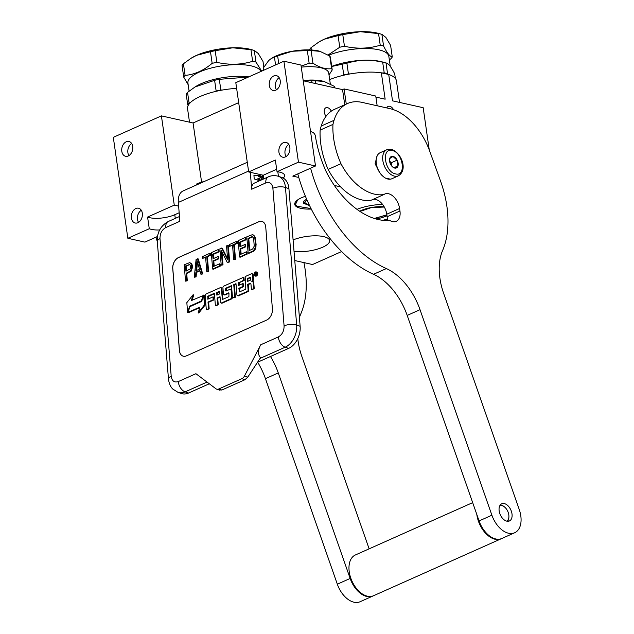 <?xml version="1.0" encoding="UTF-8"?>
<svg xmlns="http://www.w3.org/2000/svg" width="634" height="634" viewBox="0 0 634 634"><rect width="100%" height="100%" fill="white"/><g stroke="black" fill="none" stroke-linecap="round" stroke-linejoin="round"><path stroke-width="0.95" d="M283.208 178.083A17.847 5.872 171.8 0 0 284.563 175.333A17.847 5.872 171.8 0 0 279.729 172.155A17.847 5.872 171.8 0 0 277.026 171.719L298.456 162.161L315.502 165.989L292.797 176.117L298.788 177.465M329.68 79.591A41.059 13.504 -8.2 0 1 381.351 72.815L385.147 99.181L375.914 97.105M189.511 122.188L187.553 108.644A41.059 13.504 -8.2 0 1 236.625 88.372M238.677 102.637L193.069 122.988L161.408 115.879L113.304 137.34L127.846 238.289L144.901 242.117L157.486 236.498M315.502 165.989L300.96 65.04L283.905 61.213L235.808 82.682L248.671 171.949L263.284 175.23L263.807 178.883M377.167 105.775L375.756 96.035L344.096 88.926L342.558 89.616L303.226 80.78M429.258 149.933L423.179 107.717L392.517 100.838L388.721 74.471L381.351 72.815M311.286 209.061A22.404 7.37 -8.2 0 1 300.793 208.332A22.404 7.37 -8.2 0 1 294.723 204.346A22.404 7.37 -8.2 0 1 305.398 196.263M293.098 239.929A22.404 7.37 -8.2 0 1 323.53 236.585A22.404 7.37 -8.2 0 1 329.601 240.571A22.404 7.37 -8.2 0 1 317.785 249.019A22.404 7.37 -8.2 0 1 294.033 251.413M387.279 220.093A26.913 8.852 -8.2 0 1 385.9 220.513M357.005 209.355A26.913 8.852 -8.2 0 1 382.619 204.449M161.408 115.879L174.271 205.147L147.587 217.05L149.275 228.731A17.847 5.872 171.8 0 0 159.657 229.976M149.275 228.731L127.846 238.289M294.778 260.542L312.53 264.529L341.623 251.547M340.593 186.856L334.364 185.453M193.069 122.988L201.564 181.95M178.622 206.121L174.271 205.147M142.317 213.183A7.584 5.421 102.7 0 1 135.208 223.017A7.584 5.421 102.7 0 1 131.42 218.048A7.584 5.421 102.7 0 1 138.529 208.214A7.584 5.421 102.7 0 1 142.317 213.183M132.704 146.446A7.584 5.421 102.7 0 1 125.587 156.281A7.584 5.421 102.7 0 1 121.799 151.312A7.584 5.421 102.7 0 1 128.916 141.477A7.584 5.421 102.7 0 1 132.704 146.446M289.841 147.357A7.584 5.421 102.7 0 1 282.724 157.192A7.584 5.421 102.7 0 1 278.936 152.223A7.584 5.421 102.7 0 1 286.045 142.388A7.584 5.421 102.7 0 1 289.841 147.357M280.22 80.621A7.584 5.421 102.7 0 1 273.103 90.456A7.584 5.421 102.7 0 1 269.315 85.487A7.584 5.421 102.7 0 1 276.432 75.652A7.584 5.421 102.7 0 1 280.22 80.621M248.671 171.949L275.346 160.037L277.026 171.719M283.905 61.213L298.456 162.161M326.034 116.284A5.801 3.582 -114 0 1 325.892 107.748A5.801 3.582 -114 0 1 327.477 107.622A5.801 3.582 -114 0 1 331.313 111.14M342.558 89.616L344.738 104.761M344.096 88.926L346.275 104.079M386.788 107.938A5.801 3.582 -114 0 1 388.151 106.385A5.801 3.582 -114 0 1 389.736 106.266A5.801 3.582 -114 0 1 393.524 109.682M388.721 74.471A41.059 13.504 -8.2 0 1 396.424 80.843L399.531 102.407M263.284 175.23L276.678 169.254M147.587 217.05A17.847 5.872 171.8 0 0 174.77 214.72L179.168 212.762M141.271 210.25A7.584 5.421 102.7 0 0 137.507 219.419A7.584 5.421 -77.3 0 0 138.553 222.36M131.658 143.506A7.584 5.421 102.7 0 0 127.886 152.675A7.584 5.421 -77.3 0 0 128.94 155.615M288.787 144.425A7.584 5.421 102.7 0 0 285.023 153.594A7.584 5.421 -77.3 0 0 286.069 156.527M279.174 77.681A7.584 5.421 102.7 0 0 275.402 86.85A7.584 5.421 -77.3 0 0 276.456 89.79M256.088 179.557L262.286 176.791A8.036 4.953 -114 0 1 262.183 175.959A8.036 4.953 -114 0 1 262.151 174.976M260.701 344.801C257.761 350.317 257.705 354.612 260.542 357.679L247.775 377.135L244.954 379.718L241.871 378.672A5.357 3.661 -71.3 0 0 244.47 376.017L260.701 344.801L278.342 336.931A8.924 5.508 66 0 0 285.181 347.21A17.847 12.204 -71.3 0 0 296.672 325.099L285.466 187.482A17.847 12.204 -71.3 0 0 278.366 176.3L281.821 177.465A17.847 12.204 108.7 0 1 288.922 188.655L300.128 326.272A17.847 12.204 108.7 0 1 288.636 348.383L257.539 362.26M188.583 393.025A17.847 12.204 108.7 0 1 181.522 393.555L178.067 392.383A17.847 12.204 -71.3 0 0 185.128 391.86L188.583 393.025L209.307 383.776M247.276 162.296L183.139 190.921A16.959 10.461 66 0 0 178.328 202.436L179.858 221.274L165.751 227.574A8.924 5.508 -114 0 1 168.279 221.512C160.679 225.728 157.018 232.377 157.28 241.435A8.924 3.479 175.3 0 1 159.998 238.622L171.204 376.247A8.924 3.479 175.3 0 0 168.478 379.061L157.28 241.435M259.623 180.753L254.218 178.923L253.925 175.317L260.194 175.689L260.099 174.508M278.342 336.931C282.201 334.704 284.111 331.019 284.087 325.876L272.882 188.25C272.097 183.448 269.735 181.673 265.804 182.925L251.69 189.217L250.319 172.313M251.69 189.217A8.924 5.508 -114 0 1 254.226 183.163L268.341 176.862A8.924 5.508 -114 0 0 265.804 182.925M179.414 350.515L172.741 268.594A8.924 6.102 108.7 0 1 178.495 257.539L258.664 221.765A8.924 6.102 108.7 0 1 262.191 221.504A8.924 6.102 108.7 0 1 265.741 227.099L272.414 309.012A8.924 6.102 108.7 0 1 266.668 320.067L186.491 355.84A8.924 6.102 108.7 0 1 182.964 356.102A8.924 6.102 108.7 0 1 179.414 350.515L179.477 350.531A8.924 6.102 -71.3 0 0 182.996 356.118M241.871 378.672L218.762 388.983A5.357 3.661 -71.3 0 1 216.646 389.141A5.357 3.661 -71.3 0 1 215.925 388.761L195.922 373.703L178.289 381.573A8.924 5.508 66 0 0 185.128 391.86L207.041 382.072M262.286 176.791L258.268 176.553L260.194 175.689M262.222 221.512A8.924 6.102 -71.3 0 0 258.727 221.789L178.55 257.562A8.924 6.102 -71.3 0 0 172.805 268.618L179.477 350.531M244.954 379.718L221.845 390.029L219.221 389.878M185.524 281.131L187.307 280.822L186.713 273.5L191.175 271.146L192.451 266.969L192.054 264.616L189.875 262.571L184.185 264.75L185.524 281.131L186.689 280.608L186.095 273.294L190.557 270.94L191.722 267.889L191.436 264.402L189.875 262.571M200.93 274.253L202.721 273.943L198.268 258.949L196.088 259.441L194.297 277.216L195.47 276.693L195.914 272.16L199.813 270.425L200.93 274.253L202.103 273.737L197.649 258.743M194.297 277.216L196.088 276.899L196.524 272.374L199.94 270.853M206.787 271.645L208.57 271.328L207.381 256.691L210.504 255.296L210.361 253.552L209.743 253.346L202.333 256.651L202.476 258.395L205.59 257.008L206.787 271.645L207.96 271.122L206.763 256.485L209.886 255.09L209.743 253.346M202.476 258.395L205.63 257.475M212.636 269.03L213.254 269.244L220.275 266.106L220.109 264.013L219.491 263.807L213.642 266.423L213.183 260.843L218.254 258.577L218.088 256.485L213.016 258.751L212.644 254.218L218.5 251.611L218.326 249.519L211.304 252.649L212.636 269.03L219.665 265.9L219.491 263.807M213.595 258.49L213.262 254.424L219.118 251.817L218.944 249.725L218.326 249.519M214.221 266.161L213.801 261.049L218.873 258.791L218.706 256.699L218.088 256.485M227.558 258.617L222.265 248.243L219.887 248.821L221.218 265.202L223.009 264.893L221.948 251.825M223.009 264.893L222.391 264.679L221.226 250.39L227.273 262.508L229.643 261.929L228.311 245.548L226.52 245.857L227.654 259.805L221.646 248.037M233.708 259.631L235.491 259.322L234.303 244.676L237.425 243.282L237.282 241.538L236.664 241.332L229.254 244.645L229.397 246.38L232.519 244.993L233.708 259.631L234.881 259.108L233.684 244.47L236.807 243.076L236.664 241.332M229.397 246.38L232.551 245.461M239.557 257.024L240.175 257.23L247.197 254.091L247.03 252.007L246.412 251.793L240.563 254.408L240.104 248.829L245.176 246.563L245.009 244.47L239.937 246.737L239.565 242.204L245.421 239.597L245.247 237.504L238.226 240.635L239.557 257.024L246.586 253.885L246.412 251.793M240.516 246.475L240.183 242.418L246.04 239.803L245.865 237.71L245.247 237.504M241.142 254.147L240.722 249.035L245.794 246.777L245.627 244.684L245.009 244.47M248.148 253.188L248.758 253.402L253.441 251.31L255.114 249.479L255.779 247.736L256.112 244.336L254.844 236.236L252.498 234.628L246.808 236.807L248.148 253.188L252.823 251.104L254.496 249.273L255.161 247.529L255.494 244.13L254.733 237.243L254.226 236.022L252.498 234.628M254.908 275.917L255.526 276.123A2.108 1.442 -71.3 0 0 257.071 275.497A2.108 1.442 -71.3 0 0 257.721 273.452A2.108 1.442 -71.3 0 0 256.881 272.129L256.263 271.923A2.108 1.442 -71.3 0 0 254.717 272.549A2.108 1.442 -71.3 0 0 254.068 274.593A2.108 1.442 -71.3 0 0 254.908 275.917A2.108 1.442 -71.3 0 0 256.453 275.291A2.108 1.442 -71.3 0 0 257.103 273.246A2.108 1.442 -71.3 0 0 256.263 271.923M252.538 281.234A1.957 1.339 -71.3 0 0 253.457 279.015L253.117 274.744A1.308 0.896 -71.3 0 0 252.594 273.928L251.975 273.722A1.308 0.896 -71.3 0 0 251.46 273.753L245.16 276.567L245.81 289.104L239.509 291.917L238.844 288.304L242.973 286.465L242.735 283.596L238.614 285.443L238.416 283.033L243.591 280.252L243.353 277.375L223.762 286.116A1.308 0.896 -71.3 0 0 222.922 287.733L223.422 293.938A1.308 0.896 -71.3 0 0 223.945 294.762A1.308 0.896 -71.3 0 0 224.46 294.723L228.589 292.876L228.985 293.177L228.898 296.649L222.399 299.478L221.329 288.446A1.308 0.896 -71.3 0 0 220.806 287.622A1.308 0.896 -71.3 0 0 220.291 287.662L206.01 294.033A1.308 0.896 -71.3 0 0 205.17 295.658L206.312 309.717L208.554 308.718L208.015 302.061L213.222 299.731L212.992 296.87L207.778 299.2L207.904 296.173L214.387 293.28L215.394 305.667L217.636 304.669L217.09 298.012L220.046 296.688L220.489 302.149A1.308 0.896 -71.3 0 0 221.012 302.965A1.308 0.896 -71.3 0 0 221.528 302.925L230.863 298.765A1.308 0.896 -71.3 0 0 231.703 297.14L231.125 290.023A1.308 0.896 -71.3 0 0 230.602 289.207A1.308 0.896 -71.3 0 0 230.087 289.247L225.958 291.085L225.569 290.792L225.728 288.224L231.513 285.641L232.519 298.028L234.762 297.021L233.748 284.642L235.991 283.644L236.902 294.826A1.308 0.896 -71.3 0 0 237.425 295.642A1.308 0.896 -71.3 0 0 237.94 295.603L247.276 291.442A1.308 0.896 -71.3 0 0 248.116 289.817L247.672 284.365L249.915 283.358A1.308 0.896 108.7 0 1 250.438 283.327A1.308 0.896 108.7 0 1 250.953 284.143L251.397 289.603L253.64 288.597L253.132 282.399A1.957 1.339 -71.3 0 0 252.356 281.171A1.957 1.339 -71.3 0 0 251.587 281.227A1.957 1.339 -71.3 0 0 252.847 278.809L252.498 274.538A1.308 0.896 -71.3 0 0 251.975 273.722M251.397 289.603L254.258 288.811L253.751 282.606A1.957 1.339 -71.3 0 0 252.974 281.377L252.356 281.171M250.715 283.509A1.308 0.896 -71.3 0 0 250.533 283.572L249.915 283.358M237.425 295.642L238.043 295.848A1.308 0.896 -71.3 0 0 238.558 295.816L247.894 291.648A1.308 0.896 -71.3 0 0 248.734 290.031L248.29 284.571L250.533 283.572M232.519 298.028L235.38 297.235L234.366 284.848L236.03 284.111M226.187 290.982L226.346 288.43L231.545 286.108M221.012 302.965L221.631 303.179A1.308 0.896 -71.3 0 0 222.146 303.139L231.481 298.971A1.308 0.896 -71.3 0 0 232.321 297.354L231.743 290.229A1.308 0.896 -71.3 0 0 231.22 289.413L230.602 289.207M215.394 305.667L218.254 304.875L217.708 298.218L220.085 297.156M208.356 298.939L208.523 296.387L214.419 293.748M206.312 309.717L209.172 308.924L208.634 302.267L213.84 299.945L213.61 297.084L212.992 296.87M222.201 299.169L222.803 299.367L221.948 288.652A1.308 0.896 -71.3 0 0 221.424 287.836L220.806 287.622M223.945 294.762L224.563 294.969A1.308 0.896 -71.3 0 0 225.078 294.929L228.985 293.185M239.192 285.181L239.351 282.629L244.209 280.458L243.971 277.581L243.353 277.375M239.731 291.814L239.462 288.51L243.591 286.671L243.353 283.81L242.735 283.596M190.176 306.539L201.747 301.301M192.118 300.231L193.766 294.905L193.148 294.699L186.832 302.648L187.64 312.546L188.361 312.411M188.132 312.332L199.94 307.054L198.157 312.839L198.775 313.045L205.083 305.113L204.283 295.293L203.665 295.079L201.723 301.388L189.875 306.674L188.132 312.332L188.75 312.538L199.773 307.617M192.332 265.575L191.722 265.361M192.451 266.969L191.833 266.755M192.34 268.103L191.722 267.889M191.864 269.751L191.246 269.545M191.175 271.146L190.557 270.94M190.224 271.931L189.606 271.724M186.713 273.5L186.095 273.294M187.307 280.822L186.689 280.608M191.357 263.482L190.739 263.268M192.054 264.616L191.436 264.402M202.721 273.943L202.103 273.737M196.524 272.374L195.914 272.16M196.088 276.899L195.47 276.693M210.504 255.296L209.886 255.09M207.381 256.691L206.763 256.485M208.57 271.328L207.96 271.122M220.275 266.106L219.665 265.9M219.118 251.817L218.5 251.611M213.262 254.424L212.644 254.218M218.873 258.791L218.254 258.577M213.801 261.049L213.183 260.843M221.218 265.202L222.391 264.679M229.643 261.929L229.025 261.723L227.693 245.334M227.273 262.508L229.025 261.723M237.425 243.282L236.807 243.076M234.303 244.676L233.684 244.47M235.491 259.322L234.881 259.108M247.197 254.091L246.586 253.885M246.04 239.803L245.421 239.597M240.183 242.418L239.565 242.204M245.794 246.777L245.176 246.563M240.722 249.035L240.104 248.829M253.949 235.19L253.331 234.976M254.844 236.236L254.226 236.022M255.351 237.457L254.733 237.243M255.684 239.113L255.066 238.899M256.112 244.336L255.494 244.13M256.057 246.166L255.439 245.96M255.779 247.736L255.161 247.529M255.114 249.479L254.496 249.273M254.392 250.525L253.774 250.319M253.441 251.31L252.823 251.104M254.258 288.811L253.64 288.597M248.29 284.571L247.672 284.365M234.366 284.848L233.748 284.642M235.38 297.235L234.762 297.021M217.708 298.218L217.09 298.012M218.254 304.875L217.636 304.669M213.84 299.945L213.222 299.731M208.634 302.267L208.015 302.061M209.172 308.924L208.554 308.718M244.209 280.458L243.591 280.252M243.591 286.671L242.973 286.465M239.462 288.51L238.844 288.304M203.562 295.428L191.325 300.587L193.148 294.699M201.818 301.087L201.43 300.952L203.181 295.301M190.2 306.452L189.582 306.246L201.43 300.952M187.64 312.546L189.582 306.246M205.083 305.113L204.465 304.899L203.665 295.079M198.157 312.839L204.465 304.899M185.928 271.201L185.5 265.971L189.82 264.402L190.636 266.93L190.192 268.935L185.928 271.201M199.504 269.117L195.993 270.678L196.984 260.487L199.504 269.117M251.666 236.807L252.475 236.807L253.592 238.115L254.242 246.135L252.657 249.011L249.146 250.573L248.148 238.376L251.666 236.807L252.776 237.021M256.001 272.311L256.398 274.958L255.97 275.148L255.795 274.015L255.28 274.213L255.074 275.552L254.852 272.826L256.168 272.366M250.628 280.077L247.442 281.496L247.212 278.635L250.232 277.359L250.628 280.077M219.816 293.827L216.86 295.143L216.662 292.734L219.419 291.109L219.816 293.827M186.507 270.94L186.119 266.177L185.5 265.971M186.119 266.177L189.828 264.529L189.209 264.315M196.659 270.385L197.459 262.119M249.725 250.319L248.766 238.582L248.148 238.376M248.766 238.582L252.277 237.021M256.16 273.547L255.756 272.921L255.193 273.159L255.24 273.698L256.033 273.658M256.334 274.229L255.867 274.078M256.215 272.699L254.852 272.826M248.021 281.242L247.823 278.841L247.212 278.635M247.823 278.841L250.43 277.684M217.438 294.889L217.28 292.948L216.662 292.734M219.618 291.434L217.28 292.948M255.24 273.698L255.835 273.436M386.764 149.751A14.281 8.813 66 0 0 383.483 163.517A14.281 8.813 66 0 0 394.507 176.141A14.281 8.813 66 0 0 398.406 175.832C408.859 169.286 400.165 151.431 391.297 149.37L386.764 149.751L380.226 152.675A14.281 8.813 66 0 0 376.12 160.434L376.105 160.933A13.568 8.369 66 0 0 376.279 163.865A13.568 8.369 66 0 0 378.791 171.156M376.12 160.434A14.281 8.813 66 0 0 376.303 163.524A14.281 8.813 66 0 0 383.348 176.624A14.281 8.813 66 0 0 387.968 179.065A14.281 8.813 66 0 0 391.86 178.756L398.406 175.832M380.899 174.223A13.568 8.369 66 0 0 382.595 175.99M395.553 173.898C406.656 177.092 403.081 152.287 392.184 150.543C381.082 147.35 384.656 172.155 395.553 173.898M394.713 168.065A6.245 3.852 66 0 0 398.128 163.176A6.245 3.852 66 0 0 393.025 156.384A6.245 3.852 66 0 0 389.53 159.911A6.245 3.852 66 0 0 392.692 166.996A6.245 3.852 66 0 0 394.713 168.065M392.462 166.797L394.657 168.026L397.89 165.95L397.058 160.172L392.993 156.463L389.752 158.532L389.522 160.053M391.337 162.732L389.593 161.139A5.357 3.305 66 0 1 391.749 165.617L391.337 162.732L397.058 160.172M391.828 166.14L391.749 165.617A5.357 3.305 66 0 1 391.804 166.116M397.89 165.95L393.96 167.709M390.52 179.16L385.583 178.154M379.275 171.759L375.098 163.762L377.103 155.94M196.651 184.89L197.055 183.63M262.928 179.279L262.413 175.032M261.62 179.866L261.018 177.354M260.312 180.444L259.734 177.932M258.743 180.452L258.379 178.534M256.857 179.208L257.008 179.866L256.928 179.176M263.744 178.915L262.864 175.135L262.341 175.356M261.691 179.826L260.931 177.393M259.639 180.745L258.87 178.312M252.633 61.308L250.961 49.682A41.947 13.797 -8.2 0 1 252.673 50.031A41.947 13.797 -8.2 0 1 254.289 50.427L255.962 62.053A41.947 13.797 -8.2 0 0 254.353 61.656A41.947 13.797 171.8 0 0 252.633 61.308C241.166 64.834 229.239 65.183 216.86 62.346A41.947 13.797 171.8 0 0 212.16 63.329C203.601 70.532 194.583 74.558 185.096 75.398A41.947 13.797 171.8 0 0 183.725 77.126L188.163 84.702M250.961 49.682L232.726 47.788A37.485 12.331 -8.2 0 1 249.122 49.048A37.485 12.331 -8.2 0 1 250.715 49.444L254.305 50.427M263.831 67.188L263.007 61.458L258.3 53.533L254.345 50.443M187.545 92.382L189.09 103.08A41.947 13.797 171.8 0 0 187.719 104.808L186.174 94.109A41.947 13.797 171.8 0 1 187.545 92.382L195.018 86.969L214.609 80.304L216.146 91.003L214.649 91.676M190.588 102.415L189.09 103.08M188.203 105.418L187.719 104.808M248.861 76.849A37.041 12.181 171.8 0 0 195.977 86.382L195.217 86.85M248.377 77.071L219.301 79.321A41.947 13.797 171.8 0 0 214.609 80.304M219.301 79.321L220.846 90.028A41.947 13.797 171.8 0 0 216.146 91.003M222.827 89.965L220.846 90.028M189.09 91.13L187.926 83.038A37.041 12.181 171.8 0 1 210.179 68.298A37.041 12.181 171.8 0 1 251.207 65.881A37.041 12.181 -8.2 0 1 260.962 71.452M261.676 71.135L255.962 62.053M215.18 50.72A41.947 13.797 171.8 0 0 210.48 51.703L196.603 55.332A37.485 12.331 171.8 0 1 232.726 47.788L215.18 50.72L216.86 62.346M190.897 58.368L191.523 57.979A37.485 12.331 171.8 0 1 196.603 55.332L190.897 58.368L183.424 63.772A41.947 13.797 171.8 0 0 182.053 65.5L183.725 77.126M183.424 63.772L185.096 75.398M210.48 51.703L212.16 63.329M304.019 200.93L303.678 202.825L308.108 204.956M306.61 199.116L303.868 201.097L303.377 203.221L309.582 205.606M297.647 199.916L295.42 204.639L296.918 206.216L311.032 208.554M294.778 203.348L296.72 206.082M306.848 199.655L304.605 202.999L309.329 205.075M263.784 70.192L263.451 67.87L268.673 60.555L271.257 58.51L274.443 57.1L275.576 64.93M301.261 67.133A29.988 9.859 171.8 0 1 328.444 72.102A29.988 9.859 -8.2 0 1 328.737 73.069L330.314 83.989M301.126 66.19L309.138 63.186A33.919 11.15 171.8 0 1 312.934 63.202C319.536 67.592 325.765 69.415 331.622 68.67A33.919 11.15 171.8 0 1 331.986 69.296A33.919 11.15 -8.2 0 1 332.224 69.946L329.014 74.97M278.738 63.519L277.637 55.847L292.203 51.267L307.324 50.546L309.138 63.186M312.934 63.202L311.112 50.561A33.919 11.15 171.8 0 0 307.324 50.546M311.112 50.561L320.178 51.37A30.345 9.978 171.8 0 0 319.75 51.251A30.345 9.978 171.8 0 0 292.203 51.267A30.345 9.978 171.8 0 0 271.835 58.154L271.257 58.51M319.75 51.251L329.799 56.03L331.622 68.67M332.224 69.946L330.401 57.306A33.919 11.15 -8.2 0 0 330.163 56.656A33.919 11.15 171.8 0 0 329.799 56.03M277.637 55.847A33.919 11.15 171.8 0 0 274.443 57.1M323.95 81.437A29.988 9.859 171.8 0 0 323.808 81.398A29.988 9.859 171.8 0 0 303.187 80.486M311.96 82.745L311.674 80.772L303.218 80.716M334.38 87.777L334.158 86.256L324.109 81.477L315.463 80.787A33.919 11.15 171.8 0 0 311.674 80.772M315.875 83.625L315.463 80.787M334.807 87.872L334.76 87.532A33.919 11.15 -8.2 0 0 334.522 86.882A33.919 11.15 171.8 0 0 334.158 86.256M359.732 211.257A18.299 6.015 171.8 0 1 361.531 210.369A18.299 6.015 -8.2 0 1 384.204 206.843M386.986 215.75A18.299 6.015 -8.2 0 1 386.494 215.972A18.299 6.015 171.8 0 1 375.994 218.952M382.825 220.299A26.422 8.686 171.8 0 0 387.303 219.023M384.315 207.041L371.334 207.587L360.009 211.439M374.322 218.445L386.859 214.839M380.234 45.212L378.553 33.586A41.947 13.797 -8.2 0 1 380.273 33.935A41.947 13.797 -8.2 0 1 381.882 34.331L383.554 45.965A41.947 13.797 -8.2 0 0 381.945 45.569A41.947 13.797 171.8 0 0 380.234 45.212C368.766 48.747 356.839 49.087 344.452 46.258A41.947 13.797 171.8 0 0 339.753 47.241L328.095 54.968M378.553 33.586L360.318 31.7A37.485 12.331 -8.2 0 1 376.715 32.96A37.485 12.331 -8.2 0 1 378.308 33.356L381.898 34.339M383.554 45.965C386.922 52.82 389.831 56.497 392.28 56.997L390.599 45.371L385.892 37.446L381.945 34.347M384.22 72.894L382.674 62.195A41.947 13.797 171.8 0 1 384.394 62.544A41.947 13.797 -8.2 0 1 386.003 62.94L387.548 73.639A41.947 13.797 171.8 0 0 385.932 73.243A41.947 13.797 171.8 0 0 384.22 72.894L381.977 72.958M389.363 59.968L390.909 58.724A41.947 13.797 -8.2 0 0 392.28 56.997M382.674 62.195C370.288 59.327 358.361 59.675 346.901 63.234A41.947 13.797 171.8 0 0 342.202 64.216L343.747 74.915L342.249 75.581M342.202 64.216L331.733 66.499M386.019 62.94L382.056 61.863A37.041 12.181 -8.2 0 0 380.479 61.466A37.041 12.181 171.8 0 0 331.717 66.388M346.901 63.234L348.438 73.932A41.947 13.797 171.8 0 0 343.747 74.915M350.42 73.877L348.438 73.932M387.548 73.639L388.095 74.329M386.066 62.956L386.003 62.94C388.444 63.408 391.352 67.085 394.72 73.972L395.37 78.473M328.594 55.269A37.041 12.181 171.8 0 1 378.799 49.793A37.041 12.181 -8.2 0 1 388.84 56.386L390.29 66.404M342.78 34.632A41.947 13.797 171.8 0 0 338.081 35.607L324.204 39.237A37.485 12.331 171.8 0 1 360.318 31.7L342.78 34.632L344.452 46.258M318.49 42.28L319.124 41.884A37.485 12.331 171.8 0 1 324.204 39.237L318.49 42.28L311.017 47.685A41.947 13.797 171.8 0 0 309.646 49.412L309.725 49.912M311.017 47.685L311.349 49.991M338.081 35.607L339.753 47.241M506.724 521.14A8.48 5.23 66 0 0 508.904 516.662A8.48 5.23 66 0 0 508.801 514.824A8.48 5.23 66 0 0 504.616 507.049A8.48 5.23 66 0 0 501.866 505.599A8.48 5.23 66 0 0 499.83 505.678M504.616 507.049L504.141 506.653A9.375 5.785 66 0 0 501.106 505.052A9.375 5.785 66 0 0 500.305 504.941M501.518 538.615A22.317 13.766 -114 0 1 501.201 538.765L373.569 595.722A22.317 13.766 -114 0 1 349.255 571.923A22.317 13.766 66 0 1 355.381 554.972L472.671 502.635M501.201 538.765A22.317 13.766 -114 0 1 476.887 514.974A22.317 13.766 66 0 1 476.823 514.499M507.596 521.275A9.375 5.785 66 0 0 508.88 517.273L508.904 516.662M156.043 237.148A114.247 70.501 66 0 0 157.287 241.554M337.328 584.183A22.317 13.766 66 0 0 358.329 602.3A22.317 13.766 66 0 0 360.096 601.729L372.927 596.008A22.317 13.766 -114 0 1 371.159 596.578A22.317 13.766 -114 0 1 350.15 578.462L337.328 584.183L265.448 378.664A53.549 33.047 66 0 0 257.658 362.204M299.43 317.666A53.549 33.047 -114 0 1 300.841 313.798A85.685 52.876 66 0 0 303.94 262.603M369.131 548.83L301.871 356.514A53.549 33.047 -114 0 1 297.798 338.548M270.48 356.482A53.549 33.047 -114 0 1 278.278 372.935L350.15 578.462M310.612 168.168A114.247 70.501 66 0 0 386.352 268.57A53.549 33.047 -114 0 1 420.025 309.685L491.897 515.212L479.074 520.934A22.317 13.766 66 0 0 500.075 539.051A22.317 13.766 66 0 0 501.843 538.48L514.673 532.758A22.317 13.766 -114 0 1 512.906 533.329A22.317 13.766 -114 0 1 491.897 515.212M297.79 173.898A114.247 70.501 66 0 0 373.529 274.292A53.549 33.047 66 0 1 407.194 315.415L479.074 520.934M387.239 220.521A13.568 8.369 66 0 0 387.128 216.725L386.764 214.221A13.568 8.369 66 0 0 372.927 199.433M371.12 200.241A51.592 31.835 -114 0 1 328.135 169.421A62.124 38.333 -114 0 1 320.13 130.128L332.953 124.407A62.124 38.333 -114 0 0 340.965 163.699A51.592 31.835 -114 0 0 383.95 194.519L371.12 200.241M514.673 532.758A22.317 13.766 -114 0 0 519.254 509.554L443.61 293.257A53.549 33.047 -114 0 1 442.587 250.549A85.685 52.876 66 0 0 440.448 180.801L429.67 151.035A53.549 33.047 66 0 0 389.942 108.644L362.085 102.391A53.549 33.047 66 0 0 347.472 103.54A53.549 33.047 66 0 0 334.047 120.317L321.216 126.039A76.762 47.368 66 0 0 320.13 130.128M321.216 126.039A53.549 33.047 -114 0 1 334.649 109.27L347.472 103.54M387.128 216.725L399.959 210.995A13.568 8.369 66 0 1 396.226 221.306A13.568 8.369 66 0 1 389.688 220.41A78.719 48.58 -114 0 1 326.209 171.719A89.251 55.079 -114 0 1 315.415 136.183A3.566 2.203 66 0 0 312.982 132.53L310.517 131.365M399.959 210.995L399.594 208.499A13.568 8.369 66 0 0 384.814 194.028A13.568 8.369 66 0 0 383.95 194.519M328.135 169.421L340.965 163.699M334.047 120.317A76.762 47.368 66 0 0 332.953 124.407M511.987 513.817A9.399 5.801 66 0 0 501.748 503.8A9.399 5.801 66 0 0 499.164 510.941A9.399 5.801 66 0 0 509.411 520.966A9.399 5.801 66 0 0 511.987 513.817M278.461 176.331L277.811 171.814M175.301 218.381L174.77 214.72M165.751 227.574C161.892 229.793 159.974 233.478 159.998 238.622M272.882 188.25A8.924 3.479 -4.7 0 1 285.466 187.482L288.922 188.655M284.087 325.876A8.924 3.479 -4.7 0 1 296.672 325.099L300.128 326.272M260.051 358.424L285.181 347.21L288.636 348.383M171.204 376.247C171.988 381.05 174.35 382.833 178.289 381.573M178.328 202.436L248.544 171.101M247.775 377.135L244.47 376.017M221.845 390.029L218.762 388.983M253.117 274.744L252.498 274.538M253.457 279.015L252.847 278.809M253.751 282.606L253.132 282.399M248.734 290.031L248.116 289.817M247.894 291.648L247.276 291.442M238.558 295.816L237.94 295.603M226.346 288.43L225.728 288.224M226.029 289.041L225.411 288.835M226.172 290.99L225.569 290.792M231.743 290.229L231.125 290.023M232.321 297.354L231.703 297.14M231.481 298.971L230.863 298.765M222.146 303.139L221.528 302.925M208.523 296.387L207.904 296.173M208.198 296.997L207.587 296.791M221.948 288.652L221.329 288.446M225.078 294.929L224.46 294.723M239.351 282.629L238.733 282.415M239.034 283.239L238.416 283.033M239.715 291.822L239.113 291.624M256.342 274.316L255.89 274.165M217.597 292.329L216.979 292.123M256.247 273.127L255.795 272.977M203.34 181.903L203.823 181.118M303.718 201.43A13.211 4.343 171.8 0 0 303.678 202.032L303.623 201.66A13.211 4.343 171.8 0 0 303.631 201.699A13.211 4.343 171.8 0 0 303.662 201.866M309.36 205.147L304.677 203.617L303.678 202.032A13.211 4.343 171.8 0 0 303.805 202.46M278.278 372.935L265.448 378.664M386.352 268.57L373.529 274.292M386.764 214.221L399.594 208.499M420.025 309.685L407.194 315.415M168.478 379.061C169.278 385.63 172.171 388.491 172.828 389.078L178.067 392.383M168.279 221.512L179.47 216.519M278.366 176.3C274.966 175.222 271.621 175.404 268.341 176.862M216.646 389.141L219.839 390.227M255.795 274.015L256.334 274.197M196.976 183.654L205.178 181.086M374.456 218.492L386.875 214.958"/></g></svg>
